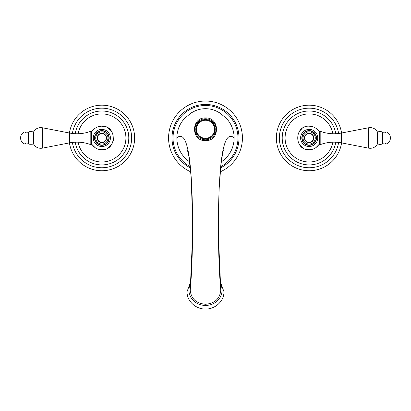 <?xml version="1.0" encoding="UTF-8"?>
<svg xmlns="http://www.w3.org/2000/svg" width="411" height="411" viewBox="0 0 411 411"><rect width="100%" height="100%" fill="white"/><g stroke="black" fill="none" stroke-linecap="round" stroke-linejoin="round"><path stroke-width="0.62" d="M220.579 287.875L220.789 290.207C219.885 298.756 214.789 303.446 205.5 304.284C196.211 303.446 191.115 298.756 190.211 290.207C192.954 261.576 193.314 209.898 191.295 178.816C189.152 144.857 184.344 131.237 176.864 137.962A28.636 28.636 0 0 1 184.631 118.353L191.197 112.902L195.174 110.821C198.328 109.444 201.77 108.73 205.5 108.684C209.245 108.735 212.703 109.449 215.873 110.836L219.854 112.933L226.369 118.353A28.636 28.636 0 0 1 221.221 161.893M220.789 290.207C218.046 261.576 217.686 209.898 219.705 178.816C221.848 144.857 226.656 131.237 234.136 137.962M190.257 166.635A32.469 32.469 0 0 1 205.5 105.493A32.469 32.469 0 0 1 220.743 166.635M189.697 161.842A28.636 28.636 0 0 1 176.864 137.962M190.211 290.207L190.421 287.875M220.234 283.251A16.558 15.243 180 0 1 222.058 290.207A16.558 15.243 180 0 1 205.5 305.45A16.558 15.243 180 0 1 188.942 290.207A16.558 15.243 180 0 1 190.802 283.189M190.755 171.819A36.928 36.928 0 0 1 205.5 101.034A36.928 36.928 0 0 1 220.245 171.819M205.5 139.802A10.522 10.522 0 0 0 216.022 129.28A10.522 10.522 0 0 0 205.5 118.758A10.522 10.522 0 0 0 194.978 129.28A10.522 10.522 0 0 0 205.5 139.802M205.5 119.616A9.664 9.664 0 0 0 195.836 129.28A9.664 9.664 0 0 0 205.5 138.949A9.664 9.664 0 0 0 215.164 129.28A9.664 9.664 0 0 0 205.5 119.616M320.816 137.962L320.816 131.484L319.65 131.484L319.65 144.441L320.816 144.441L320.816 137.962M319.003 138.255L319.003 143.793L319.65 144.441M319.003 143.994L319.003 143.264M319.003 137.962L319.003 137.67L319.003 137.962M335.772 142.196A26.951 26.951 0 0 1 307.032 164.832A26.951 26.951 0 0 1 282.208 137.962A26.951 26.951 0 0 1 307.032 111.093A26.951 26.951 0 0 1 335.772 133.729M338.613 142.432A29.798 29.798 0 0 1 306.914 167.673A29.798 29.798 0 0 1 279.362 137.962A29.798 29.798 0 0 1 306.914 108.252A29.798 29.798 0 0 1 338.613 133.493M341.567 133.025A32.782 32.782 0 0 0 306.678 105.273A32.782 32.782 0 0 0 276.377 137.962A32.782 32.782 0 0 0 306.678 170.652A32.782 32.782 0 0 0 341.567 142.9M309.159 146.527A8.564 8.564 0 0 1 300.59 137.962A8.564 8.564 0 0 1 309.159 129.398A8.564 8.564 0 0 1 317.724 137.962A8.564 8.564 0 0 1 309.159 146.527M309.159 145.011A7.049 7.049 0 0 0 316.208 137.962A7.049 7.049 0 0 0 309.159 130.914A7.049 7.049 0 0 0 302.111 137.962A7.049 7.049 0 0 0 309.159 145.011A7.049 7.049 0 0 1 302.111 137.962A7.049 7.049 0 0 1 309.159 130.914A7.049 7.049 0 0 1 316.208 137.962A7.049 7.049 0 0 1 309.159 145.011M309.159 142.627A4.665 4.665 0 0 0 313.819 137.962A4.665 4.665 0 0 0 309.159 133.298A4.665 4.665 0 0 0 304.494 137.962A4.665 4.665 0 0 0 309.159 142.627M309.159 142.365A4.408 4.408 0 0 1 304.751 137.962A4.408 4.408 0 0 1 309.159 133.554A4.408 4.408 0 0 1 313.562 137.962A4.408 4.408 0 0 1 309.159 142.365M319.65 131.484L319.003 132.131L319.003 137.67M377.622 132.301L377.622 143.624C379.302 144.811 380.971 144.79 382.62 143.562L382.62 132.357C382.677 131.756 381.336 131.541 378.598 131.715L377.622 132.301C375.695 128.746 372.726 127.225 368.713 127.744L341.377 133.061L341.377 142.864C334.384 141.543 327.531 142.067 320.816 144.441M382.62 132.357C383.915 133.215 385.04 133.03 385.991 131.808L385.991 144.117C385.04 142.894 383.915 142.709 382.62 143.562M90.184 137.962L90.184 144.441L91.35 144.441L91.35 131.484L90.184 131.484L90.184 137.962M91.997 137.962L91.997 137.67L91.997 137.962M91.997 144.271L91.997 144.446C94.386 147.868 97.669 149.635 101.841 149.753C117.053 150.483 117.053 125.442 101.841 126.172C97.669 126.29 94.386 128.057 91.997 131.479L91.997 132.928M75.228 133.729A26.951 26.951 0 0 1 103.968 111.093A26.951 26.951 0 0 1 128.792 137.962A26.951 26.951 0 0 1 103.968 164.832A26.951 26.951 0 0 1 75.228 142.196M72.387 133.493A29.798 29.798 0 0 1 104.086 108.252A29.798 29.798 0 0 1 131.638 137.962A29.798 29.798 0 0 1 104.086 167.673A29.798 29.798 0 0 1 72.387 142.432M69.433 142.9A32.782 32.782 0 0 0 104.322 170.652A32.782 32.782 0 0 0 134.623 137.962A32.782 32.782 0 0 0 104.322 105.273A32.782 32.782 0 0 0 69.433 133.025M101.841 129.398A8.564 8.564 0 0 1 110.41 137.962A8.564 8.564 0 0 1 101.841 146.527A8.564 8.564 0 0 1 93.276 137.962A8.564 8.564 0 0 1 101.841 129.398M101.841 130.914A7.049 7.049 0 0 0 94.792 137.962A7.049 7.049 0 0 0 101.841 145.011A7.049 7.049 0 0 0 108.889 137.962A7.049 7.049 0 0 0 101.841 130.914A7.049 7.049 0 0 1 108.889 137.962A7.049 7.049 0 0 1 101.841 145.011A7.049 7.049 0 0 1 94.792 137.962A7.049 7.049 0 0 1 101.841 130.914M101.841 133.298A4.665 4.665 0 0 0 97.181 137.962A4.665 4.665 0 0 0 101.841 142.627A4.665 4.665 0 0 0 106.506 137.962A4.665 4.665 0 0 0 101.841 133.298M101.841 133.554A4.408 4.408 0 0 1 106.249 137.962A4.408 4.408 0 0 1 101.841 142.365A4.408 4.408 0 0 1 97.438 137.962A4.408 4.408 0 0 1 101.841 133.554M33.378 143.624L33.378 132.301C31.698 131.114 30.029 131.135 28.38 132.357L28.38 143.562C28.323 144.169 29.664 144.384 32.402 144.21L33.378 143.624C35.305 147.179 38.274 148.7 42.287 148.181L69.623 142.864L69.623 133.061C76.616 134.382 83.469 133.858 90.184 131.484M28.38 143.562C27.105 142.709 25.98 142.889 25.009 144.117L25.009 131.808C25.96 133.03 27.085 133.215 28.38 132.357M190.385 167.873A33.512 33.512 0 0 1 205.5 104.451A33.512 33.512 0 0 1 220.615 167.873M205.5 139A9.72 9.72 0 0 0 215.22 129.28A9.72 9.72 0 0 0 205.5 119.565A9.72 9.72 0 0 0 195.78 129.28A9.72 9.72 0 0 0 205.5 139M205.5 120.248A9.037 9.037 0 0 0 196.463 129.28A9.037 9.037 0 0 0 205.5 138.317A9.037 9.037 0 0 0 214.537 129.28A9.037 9.037 0 0 0 205.5 120.248M332.853 142.165A24.069 24.069 0 0 1 285.09 137.962A24.069 24.069 0 0 1 332.853 133.755M309.159 130.616A7.347 7.347 0 0 1 316.506 137.962A7.347 7.347 0 0 1 309.159 145.309A7.347 7.347 0 0 1 301.813 137.962A7.347 7.347 0 0 1 309.159 130.616M309.159 144.076A6.114 6.114 0 0 0 315.273 137.962A6.114 6.114 0 0 0 309.159 131.849A6.114 6.114 0 0 0 303.041 137.962A6.114 6.114 0 0 0 309.159 144.076M341.377 142.864L368.713 148.181L368.713 127.744M78.147 133.755A24.069 24.069 0 0 1 125.91 137.962A24.069 24.069 0 0 1 78.147 142.165M101.841 145.309A7.347 7.347 0 0 1 94.494 137.962A7.347 7.347 0 0 1 101.841 130.616A7.347 7.347 0 0 1 109.187 137.962A7.347 7.347 0 0 1 101.841 145.309M101.841 131.849A6.114 6.114 0 0 0 95.727 137.962A6.114 6.114 0 0 0 101.841 144.076A6.114 6.114 0 0 0 107.959 137.962A6.114 6.114 0 0 0 101.841 131.849M69.623 133.061L42.287 127.744L42.287 148.181M190.272 288.964L192.518 237.358M220.728 288.964L218.482 237.358M218.421 226.173C218.416 212.276 218.688 199.376 219.233 187.473L220.897 165.212C222.068 156.283 222.932 151.34 223.486 150.38L222.731 151.829M188.269 151.829L187.514 150.38L188.86 156.267L191.136 176.709L192.543 217.789M190.935 281.006L187.041 291.676C186.815 300.975 195.554 309.134 205.202 309.036C215.061 309.447 224.201 301.181 223.959 291.676L220.039 280.975M205.5 140.619C190.874 141.322 190.874 117.243 205.5 117.942C220.126 117.243 220.126 141.322 205.5 140.619M319.26 131.88L319.003 131.479C316.614 128.057 313.331 126.29 309.159 126.172C293.947 125.442 293.947 150.483 309.159 149.753C313.331 149.635 316.614 147.868 319.003 144.446L319.26 144.045M299.588 131.068L302.116 128.504M308.969 126.172L312.047 126.531M315.771 128.201L318.813 131.196M318.9 144.605L315.951 147.6M312.334 149.316L309.344 149.753L306.267 149.393M302.717 147.837L299.64 144.924M320.816 131.484C327.531 133.858 334.384 134.382 341.377 133.061M368.713 148.181C372.726 148.7 375.695 147.179 377.622 143.624M385.991 131.808C388.801 132.902 390.286 134.952 390.45 137.962C390.286 140.973 388.801 143.023 385.991 144.117M91.35 131.484L91.997 132.131M113.636 137.962L113.246 140.963M111.725 144.395L108.432 147.739M105.026 149.316L102.031 149.753L98.953 149.393M95.229 147.724L92.187 144.729M91.997 144.446L91.74 144.045M91.74 131.88L91.997 131.479M92.1 131.32L95.049 128.324M98.666 126.609L101.656 126.172L104.733 126.531M108.283 128.088L111.36 131.001M91.997 143.793L91.35 144.441M90.184 144.441C83.469 142.067 76.616 141.543 69.623 142.864M42.287 127.744C38.274 127.225 35.305 128.741 33.378 132.301M25.009 144.117C22.199 143.023 20.714 140.973 20.55 137.962C20.714 134.952 22.199 132.902 25.009 131.808"/></g></svg>

